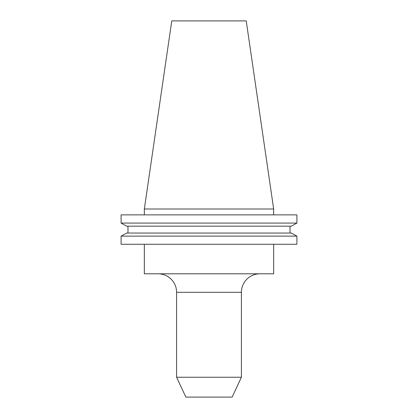 <?xml version="1.0" encoding="UTF-8"?>
<svg xmlns="http://www.w3.org/2000/svg" width="418" height="418" viewBox="0 0 418 418"><rect width="100%" height="100%" fill="white"/><g stroke="black" fill="none" stroke-linecap="round" stroke-linejoin="round"><path stroke-width="0.63" d="M144.341 209L171.772 20.9L246.228 20.9L273.659 209L144.341 209L144.341 214.878M273.659 209L273.659 214.878M232.142 397.1L185.858 397.1L176.6 377.25L241.4 377.25L232.142 397.1M241.4 377.25L241.4 292.313L176.6 292.313L176.6 377.25M241.4 292.313A18.512 18.512 0 0 1 259.912 273.8M176.6 292.313A18.512 18.512 0 0 0 158.088 273.8M144.341 244.269L144.341 273.8L273.659 273.8L273.659 244.269M291.341 233.045L296.9 236.133L296.9 244.269L121.1 244.269L121.1 236.133L126.659 233.045L121.1 236.133L296.9 236.133L291.341 233.045L126.659 233.045M296.9 214.878L121.1 214.878L121.1 223.076L126.659 226.169L121.1 223.076L296.9 223.076L296.9 214.878L296.9 223.076L291.341 226.169L296.9 223.076M291.341 226.169L126.659 226.169M290.029 233.045L290.029 226.169L290.029 233.045M127.971 233.045L127.971 226.169M296.9 244.269L296.9 236.133"/></g></svg>
